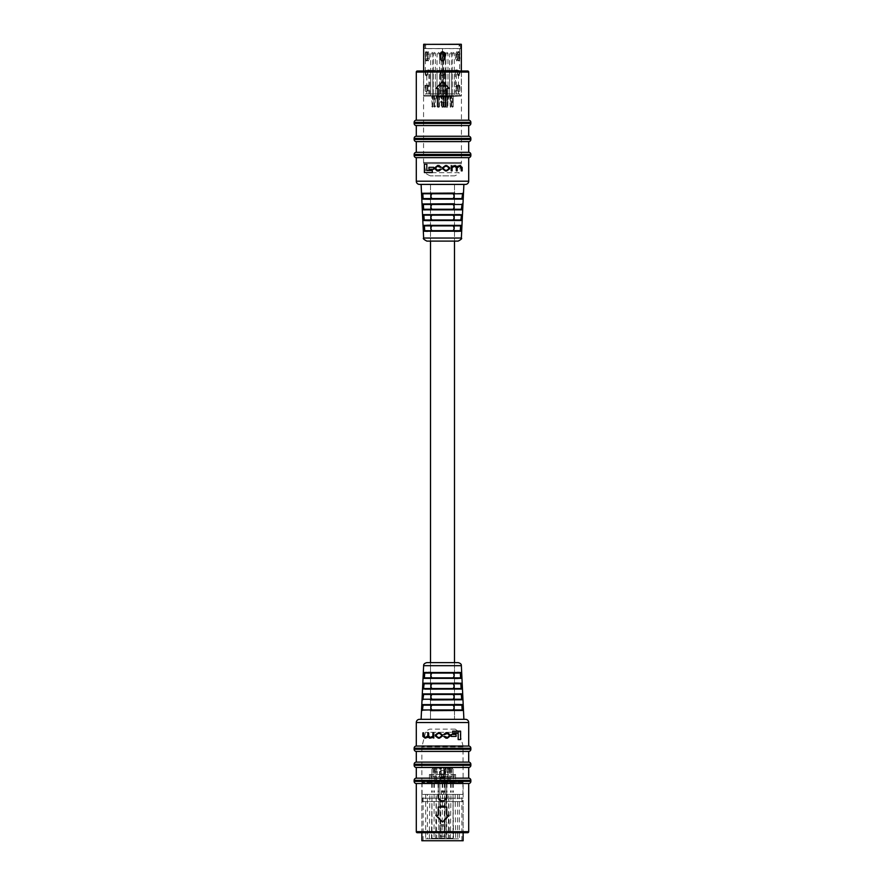 <?xml version="1.0" encoding="UTF-8"?>
<svg xmlns="http://www.w3.org/2000/svg" width="885" height="885" viewBox="0 0 885 885"><rect width="100%" height="100%" fill="white"/><g stroke="black" fill="none" stroke-linecap="round" stroke-linejoin="round"><path stroke-width="0.66" stroke-dasharray="4.42 3.32" d="M454.481 184.401L430.519 184.401L430.519 241.096L430.519 184.401L454.481 184.401L454.481 241.096L454.481 184.401L430.519 184.401L454.481 184.401M430.519 662.622L430.519 719.328L454.481 719.328L430.519 719.328L454.481 719.328L430.519 719.328L430.519 662.622L454.481 662.622L454.481 719.328L454.481 662.622L430.519 662.622M463.143 782.34L421.857 782.34L463.143 782.34L463.143 832.73L463.143 801.578L421.857 801.578L463.143 801.578M421.857 782.34L421.857 832.73L463.143 832.73L421.857 832.73L421.857 801.578M453.109 673.065C454.359 674.658 454.359 676.251 453.109 677.855L431.891 677.855C430.641 676.262 430.641 674.669 431.891 673.065L460.311 673.065L460.598 677.855L424.402 677.855L424.689 673.065L460.311 673.065L460.82 672.5L459.702 672.456M453.109 705.157C454.359 706.75 454.359 708.354 453.109 709.947L431.891 709.947C430.641 708.354 430.641 706.761 431.891 705.157L461.893 705.157L462.18 709.947L422.82 709.947L423.107 705.157L461.893 705.157L462.401 704.593L462.689 710.467L453.109 709.947M453.109 694.459C454.359 696.053 454.359 697.645 453.109 699.25L431.891 699.25C430.641 697.657 430.641 696.064 431.891 694.459L461.362 694.459L461.649 699.25L423.351 699.25L423.638 694.459L461.362 694.459L461.87 693.895L462.158 699.758L453.109 699.25M453.109 683.762C454.359 685.355 454.359 686.948 453.109 688.552L431.891 688.552C430.641 686.959 430.641 685.366 431.891 683.762L460.831 683.762L461.129 688.552L423.871 688.552L424.169 683.762L460.831 683.762L461.351 683.198L458.397 683.098M423.351 676.538L423.893 678.364L454.481 678.529M423.893 678.364L431.891 677.855M424.756 689.127L461.638 689.061L461.351 683.198M423.362 689.061L431.891 688.552M430.519 699.947L462.158 699.758M422.444 695.687L422.842 699.758L431.891 699.25M430.519 710.655L462.689 710.467M454.481 704.405L422.599 704.593L422.311 710.467L431.891 709.947M458.165 662.622L426.835 662.622M438.219 815.339L435.818 815.339L442.5 822.032L449.182 815.339L446.781 815.339L446.781 807.054L438.219 807.054L438.219 815.339M457.357 672.39L430.519 672.346M428.24 672.379L426.692 672.412M425.265 672.456L424.18 672.5L424.689 673.065L431.891 673.065M454.481 683.032L423.649 683.198L422.853 686.273M459.791 693.818L423.13 693.895L431.891 694.459M442.5 719.328L421.105 719.328L442.5 719.328M432.975 738.068L433.794 738.068L433.794 732.88L432.92 732.88L432.92 736.132L431.272 737.437L428.683 736.021L428.683 732.88L427.809 732.88L427.809 735.955L425.397 737.437L423.738 736.254L423.738 732.88L422.853 732.88L422.853 736.364L425.132 738.156L428.119 737.194L429.8 738.156L432.953 737.459L432.975 738.068M458.176 739.583L460.62 739.583L460.62 731.165L452.677 731.165L452.677 733.222L458.176 733.222L458.176 739.583M451.273 736.408L456.085 736.408L456.085 734.439L451.273 734.439L451.273 736.408M439.546 738.156L442.411 736.043L442.411 734.904L439.546 732.791L438.285 732.791L435.409 734.904L435.409 736.043L438.285 738.156L439.546 738.156M443.684 736.386L445.952 738.156L447.423 738.156L450.034 736.054L450.034 734.893L447.843 732.791L445.874 732.791L443.584 734.616L444.403 734.594M447.556 737.437L444.491 736.375M445.896 733.51L447.379 733.51L449.149 734.937L448.75 737.161M416.293 746.066L468.707 746.066M468.707 767.461L416.293 767.461M416.293 778.169L468.707 778.169M468.707 751.42L416.293 751.42M416.293 762.118L468.707 762.118M458.198 678.463L461.107 678.364L460.82 672.5M465.499 719.328L419.501 719.328M468.707 783.513L416.293 783.513M431.891 705.157L422.599 704.593M431.891 683.762L423.649 683.198M461.638 689.061L453.109 688.552M461.107 678.364L453.109 677.855M436.294 735.988L438.02 737.437L439.801 737.437L441.538 735.988L441.538 734.959L439.801 733.51L438.02 733.51L436.294 734.959L436.294 735.988M439.978 802.297L439.978 836.27L439.978 801.633L439.978 802.297L441.582 801.954L439.978 801.899M445.022 835.949L445.022 807.087L445.022 836.27L439.978 835.949M445.022 802.297L445.022 807.087L445.022 801.633L443.418 801.954L445.022 801.899M462.711 801.578L422.289 801.578L462.711 801.578L462.711 798.204L446.405 798.204L445.852 799.31M422.289 801.578L422.289 798.204L462.711 798.204M443.573 790.836L443.573 794.42L443.573 790.836L441.427 790.836L441.427 794.42L443.573 794.42L441.427 794.42L441.427 790.836M423.13 840.75L461.87 840.75L423.13 840.75L423.13 794.42L439.878 794.42L439.878 778.8L445.122 778.8L439.878 778.8L439.878 794.42L421.857 794.42L437.721 794.42L437.931 798.204L421.857 798.204L463.143 798.204L463.143 794.42L445.122 794.42L445.122 778.8L445.122 794.42L461.87 794.42L447.345 794.42L447.345 796.777C447.567 802.872 437.433 802.861 437.655 796.777L437.655 794.42L438.86 794.42L438.86 796.777A3.64 3.64 0 0 0 442.5 800.405A3.64 3.64 0 0 0 446.14 796.777L446.14 794.42L438.86 794.42M421.857 798.204L421.857 794.42M423.13 794.42L437.655 794.42M461.87 840.75L461.87 794.42M421.857 840.75L463.143 840.75M445.631 799.575C443.54 801.401 441.46 801.401 439.369 799.575L440.796 800.582A4.171 4.171 0 0 0 444.204 800.582L440.796 800.582A4.171 4.171 0 0 0 444.204 800.582L445.476 799.432L442.5 800.947L439.524 799.432L438.44 794.42L437.721 794.42M439.878 773.999L439.878 777.461L445.122 777.196L445.122 772.517L445.122 773.988L439.878 773.999L439.878 777.185L445.122 777.185L445.122 773.988L439.878 773.988L439.878 772.517L439.878 773.988M446.14 794.42L447.345 794.42M463.143 798.204L447.069 798.204L447.279 794.42L463.143 794.42M447.279 794.42L438.44 794.42M445.122 777.185L445.122 778.8L445.122 777.672L439.878 777.672L445.122 777.196M439.878 777.461L439.878 778.8L439.878 777.461L445.122 777.461L439.878 777.461M439.878 772.517A2.102 2.102 0 0 1 441.98 770.415A2.102 2.102 0 0 0 439.878 772.517M443.02 770.415L441.98 770.415L443.02 770.415A2.102 2.102 0 0 1 445.122 772.517A2.102 2.102 0 0 0 443.02 770.415M437.655 796.777L438.329 796.777C441.106 802.153 443.883 802.153 446.671 796.777L446.671 794.42L446.671 796.777A4.171 4.171 0 0 1 442.5 800.947A4.171 4.171 0 0 1 438.329 796.777L438.329 794.42L438.329 796.777A4.171 4.171 0 0 0 442.5 800.947A4.171 4.171 0 0 0 446.671 796.777L447.345 796.777M446.56 794.42L445.476 799.432M437.931 798.204L439.148 799.31M446.405 798.204L447.069 798.204M438.595 798.204L422.289 798.204M445.022 801.633L439.978 801.633M443.418 801.954L441.582 801.954M445.022 836.27L439.978 836.27M446.715 838.814L449.348 838.814L446.715 838.814M446.471 798.204L446.726 794.42L422.079 794.42L448.817 794.42L446.715 794.42L446.726 838.294L448.817 838.294L438.307 838.294L447.246 838.814M453.043 838.814L425.652 838.814L459.348 838.814L450.41 838.814L453.043 838.814L453.043 794.42L455.144 794.42L453.043 794.42L453.043 838.814M453.043 838.294L448.795 838.294L453.043 838.294M450.896 838.814L453.529 838.814L450.896 838.814M442.478 838.814L445.111 838.814L442.478 838.814M431.957 838.294L434.07 838.294L431.957 838.294M438.307 838.814L440.94 838.814L438.307 838.814M434.104 838.814L431.471 838.814L434.104 838.814M434.104 794.42L431.957 794.42L436.205 794.42L434.104 794.42L434.07 838.294L436.205 838.294L431.991 838.294L434.59 838.814M435.177 768.069L434.104 769.142L435.177 768.069L436.67 768.069L435.177 768.069L434.104 769.142L434.104 774.486L431.537 774.486L434.104 774.486L432.82 774.486L434.104 774.486L434.104 769.142L434.104 774.486L434.104 769.142L435.177 768.069M434.104 776.632L432.82 776.632L434.104 776.632M450.896 776.632L452.18 776.632L450.896 776.632M450.896 774.486L453.463 774.486L450.896 774.486L450.896 769.142L450.896 774.486L450.896 769.142L449.823 768.069L448.33 768.069L449.823 768.069L450.896 769.142L449.823 768.069L450.896 769.142L450.896 774.486M433.03 768.069L431.957 769.142L433.03 768.069L434.535 768.069L433.03 768.069L431.957 769.142L431.957 774.486L429.391 774.486L431.957 774.486L430.674 774.486L431.957 774.486L431.957 769.142L431.957 774.486L431.957 769.142L433.03 768.069M431.957 776.632L430.674 776.632L431.957 776.632M445.686 768.069L444.613 769.142L445.686 768.069L447.19 768.069L445.686 768.069L444.613 769.142L444.613 774.486L442.046 774.486L444.613 774.486L443.33 774.486L444.613 774.486L444.613 769.142L444.613 774.486L444.613 769.142L445.686 768.069M444.613 776.632L445.907 776.632L444.613 776.632M447.998 769.142L449.281 769.142L449.049 768.069L447.423 768.069L447.998 774.486L444.148 774.486L444.148 781.555L446.715 781.555L444.148 781.555M447.423 768.069L449.049 768.069M446.715 776.632L447.998 776.632L446.715 776.632M444.812 768.069L445.044 769.142L443.761 769.142L443.186 768.069L444.812 768.069L443.186 768.069M443.761 769.142L443.761 774.486L445.044 774.486L445.044 781.555L439.104 781.555L445.044 781.555M441.77 768.069L440.144 768.069L441.77 768.069L441.195 769.142L439.911 769.142L439.911 774.486L443.761 774.486L443.761 776.632L442.478 776.632L443.761 776.632M439.591 769.142L440.874 769.142L440.641 768.069L439.015 768.069L439.591 774.486L435.741 774.486L435.741 781.555L438.307 781.555L435.741 781.555M439.015 768.069L440.641 768.069M438.307 776.632L439.591 776.632L438.307 776.632M453.043 776.632L454.326 776.632L453.043 776.632M453.043 774.486L455.609 774.486L453.043 774.486L453.043 769.142L453.043 774.486L453.043 769.142L451.969 768.069L450.465 768.069L451.969 768.069L453.043 769.142L451.969 768.069L453.043 769.142L453.043 774.486M444.613 781.555L447.987 781.555L444.613 781.555M431.957 781.555L435.331 781.555L431.957 781.555M434.104 781.555L430.729 781.555L434.104 781.555M439.911 769.142L440.144 768.069M453.043 781.555L449.668 781.555L453.043 781.555M444.381 768.069L446.715 768.069L444.381 768.069L444.148 769.142L444.148 774.486L445.432 774.486L445.432 776.632M435.973 768.069L438.307 768.069L435.973 768.069L435.741 769.142L435.741 774.486L437.024 774.486L437.024 776.632M450.896 781.555L454.27 781.555L450.896 781.555M438.307 781.555L434.933 781.555L438.307 781.555M438.307 782.628L434.933 782.628L438.307 782.628M446.715 781.555L443.341 781.555L446.715 781.555M446.715 782.628L443.341 782.628L446.715 782.628M453.043 782.628L449.668 782.628L453.043 782.628M442.478 782.628L439.104 782.628L442.478 782.628M431.957 782.628L435.331 782.628L431.957 782.628M434.104 782.628L430.729 782.628L434.104 782.628M444.613 782.628L447.987 782.628L444.613 782.628M450.896 782.628L454.27 782.628L450.896 782.628M442.5 794.398L438.329 794.398L438.329 782.628L422.079 782.628L439.823 782.628L439.823 794.398L439.823 782.628L462.921 782.628L438.329 782.628L438.329 794.398L462.921 794.42L442.5 794.42L441.991 838.814L444.613 838.814L441.991 838.814M427.411 794.42L459.348 794.42L431.957 794.42L431.957 838.814L429.325 838.814L431.957 838.814L431.957 794.42L427.411 794.42L427.411 838.814M446.239 794.42L446.239 838.814L446.239 794.42M438.761 794.42L438.761 838.814L438.761 794.42M457.589 794.42L457.589 838.814M431.957 794.42L429.856 794.42L431.957 794.42M438.307 794.42L436.194 794.42L438.307 794.42L438.529 798.204M438.307 838.294L436.194 838.294L438.307 838.294M446.671 794.398L446.671 782.628L446.671 794.398M445.177 794.398L445.177 782.628L445.177 794.398M440.874 769.142L440.874 774.486L437.024 774.486L437.599 768.069M440.874 781.555L440.874 774.486L439.591 774.486L439.591 776.632M449.281 769.142L449.281 774.486L445.432 774.486L446.007 768.069M449.281 781.555L449.281 774.486L447.998 774.486L447.998 776.632M445.044 769.142L445.044 774.486L441.195 774.486L441.195 776.632L442.478 776.632L441.195 776.632M439.911 781.555L439.911 774.486L441.195 774.486L441.195 769.142M455.167 729.129L429.734 729.129L455.167 729.129M462.988 782.628L421.857 782.628L462.988 782.628M431.891 230.664C430.641 229.071 430.641 227.467 431.891 225.863L453.109 225.863C454.359 227.456 454.359 229.06 453.109 230.664L424.689 230.664L424.402 225.863L460.598 225.863L460.311 230.664L424.689 230.664L424.18 231.217L425.298 231.273M431.891 198.572C430.641 196.968 430.641 195.375 431.891 193.771L453.109 193.771C454.359 195.364 454.359 196.968 453.109 198.572L423.107 198.572L422.82 193.771L462.18 193.771L461.893 198.572L422.599 199.125L422.311 193.262L431.891 193.771M431.891 209.269C430.641 207.665 430.641 206.072 431.891 204.468L453.109 204.468C454.359 206.061 454.359 207.665 453.109 209.269L423.638 209.269L423.351 204.468L461.649 204.468L461.362 209.269L423.13 209.822L422.842 203.959L431.891 204.468M431.891 219.967C430.641 218.374 430.641 216.77 431.891 215.166L453.109 215.166C454.359 216.759 454.359 218.363 453.109 219.967L424.169 219.967L423.871 215.166L461.129 215.166L460.831 219.967L423.649 220.52L423.362 214.657L431.891 215.166M454.481 241.096L430.519 241.096L454.481 241.096M461.649 227.191L461.107 225.354L430.519 225.188M461.107 225.354L453.109 225.863M460.244 214.601L423.362 214.657M461.638 214.657L453.109 215.166M454.481 203.771L422.842 203.959M462.556 208.041L462.158 203.959L453.109 204.468M454.481 193.063L422.311 193.262M430.519 199.313L462.401 199.125L462.689 193.262L453.109 193.771M426.835 241.096L458.165 241.096M430.276 175.838C426.681 174.279 425.309 173.217 426.139 172.675L423.561 162.497L423.561 70.999L461.439 70.999L461.439 95.602L423.561 95.602L461.439 95.602L423.561 95.602L461.439 95.602L461.439 162.497L423.561 162.497L461.439 162.497L461.295 163.603L423.705 163.603L461.295 163.603L458.861 172.675L426.139 172.675L458.861 172.675C459.691 173.217 458.319 174.279 454.724 175.838L430.276 175.838L454.724 175.838M446.781 88.378L449.182 88.378L442.5 81.697L435.818 88.378L438.219 88.378L438.219 96.675L446.781 96.675L446.781 88.378M427.643 231.328L454.481 231.383M457.711 231.328L458.308 231.306M459.735 231.273L460.82 231.217L460.311 230.664L453.109 230.664M430.519 220.697L461.351 220.52L462.147 217.445M425.209 209.9L461.87 209.822L453.109 209.269M442.5 184.401L421.105 184.401M452.025 165.65L451.206 165.65L451.206 170.849L452.08 170.849L452.08 167.586L453.728 166.28L456.317 167.696L456.317 170.849L457.191 170.849L457.191 167.774L459.603 166.28L461.262 167.464L461.262 170.849L462.147 170.849L462.147 167.365L459.868 165.572L456.881 166.524L455.2 165.572L452.047 166.258L452.025 165.65M426.824 164.145L424.38 164.145L424.38 172.553L432.322 172.553L432.322 170.506L426.824 170.506L426.824 164.145M433.727 167.309L428.915 167.309L428.915 169.289L433.727 169.289L433.727 167.309M445.454 165.572L442.588 167.674L442.588 168.825L445.454 170.927L446.715 170.927L449.591 168.825L449.591 167.674L446.715 165.572L445.454 165.572M441.316 167.331L439.048 165.572L437.577 165.572L434.966 167.663L434.966 168.825L437.157 170.927L439.126 170.927L441.416 169.101L440.597 169.123M437.444 166.28L440.509 167.353M439.104 170.219L437.621 170.219L435.851 168.792L436.25 166.568M468.707 157.652L416.293 157.652M416.293 136.257L468.707 136.257M468.707 125.559L416.293 125.559M416.293 152.309L468.707 152.309M468.707 141.611L416.293 141.611M426.802 225.255L423.893 225.354L424.18 231.217M467.645 70.999L417.355 70.999M416.293 120.205L468.707 120.205M453.109 198.572L462.401 199.125M453.109 219.967L461.351 220.52M423.893 225.354L431.891 225.863M448.706 167.73L446.98 166.28L445.199 166.28L443.462 167.73L443.462 168.769L445.199 170.219L446.98 170.219L448.706 168.769L448.706 167.73M450.388 107.207L451.129 106.665L450.277 107.207L450.388 95.834L451.129 95.834L450.388 95.834M450.277 107.207L449.746 95.834M451.129 106.665L451.129 95.834L451.129 106.665L451.129 95.834L451.129 106.665L449.746 106.665L451.129 106.665M449.657 95.834L449.657 53.731L450.919 53.731L449.657 53.731A1.261 1.261 0 0 1 450.919 52.458A1.261 1.261 0 0 1 452.18 53.731L452.18 95.834L449.657 95.834L452.18 95.834M442.013 106.665L443.673 106.665L443.673 95.834L441.327 95.834L443.662 95.834L443.673 106.665L441.327 106.665L441.327 95.834L441.338 106.665L442.013 106.665L442.013 95.834M442.069 107.207L443.053 107.207M441.969 107.096L441.969 95.834M443.031 107.096L443.031 95.834M441.239 95.834L441.239 53.731L442.5 53.731L441.239 53.731A1.261 1.261 0 0 1 442.5 52.458A1.261 1.261 0 0 1 443.761 53.731L443.761 95.834L441.239 95.834L443.761 95.834M442.987 106.665L442.987 95.834M432.82 95.834L432.82 53.731L434.081 53.731L432.82 53.731A1.261 1.261 0 0 1 434.081 52.458A1.261 1.261 0 0 1 435.343 53.731L435.343 106.665L433.871 106.665L433.871 95.834L432.82 95.834L434.612 95.834L433.871 95.834L433.871 106.665L433.871 95.834L433.871 106.665L435.343 106.665L434.812 107.207M430.707 95.834L430.707 53.731L431.969 53.731L430.707 53.731A1.261 1.261 0 0 1 431.969 52.458A1.261 1.261 0 0 1 433.241 53.731L433.241 95.834L430.707 95.834L433.241 95.834M431.692 95.834L433.119 95.834L431.692 95.834L432.234 107.207L431.692 95.834M445.575 107.096L444.049 107.207L444.115 95.834L443.451 95.834L445.786 95.834L444.071 95.834M444.071 107.096L443.429 106.665L445.786 106.665L445.786 95.834L445.763 106.665L445.1 106.665L445.1 95.834M443.429 106.665L443.429 95.834L443.451 106.665M445.1 106.665L445.144 95.834M445.144 107.096L444.181 107.207M443.341 95.834L443.341 53.731L444.613 53.731L443.341 53.731A1.261 1.261 0 0 1 444.613 52.458A1.261 1.261 0 0 1 445.874 53.731L445.874 95.834L443.341 95.834L445.874 95.834M444.115 106.665L444.115 95.834M452.39 107.207L451.848 106.665L453.242 106.665L452.39 107.207L452.489 95.834L453.242 95.834L452.489 95.834M452.489 107.207L453.242 106.665L453.242 95.834L453.242 106.665L453.242 95.834L453.242 106.665L451.848 106.665L451.848 95.834M451.759 95.834L451.759 53.731L453.031 53.731L451.759 53.731A1.261 1.261 0 0 1 453.031 52.458A1.261 1.261 0 0 1 454.293 53.731L454.293 95.834L451.759 95.834L454.293 95.834M447.677 107.096L446.162 107.207L446.228 95.834L445.553 95.834L447.887 95.834L446.184 95.834L446.228 106.665L445.542 106.665L445.542 95.834L445.553 106.665L447.887 106.665L447.887 95.834L447.677 107.096L447.202 95.834M447.202 106.665L447.246 95.834M447.246 107.096L446.283 107.207M445.454 95.834L445.454 53.731L446.715 53.731L445.454 53.731A1.261 1.261 0 0 1 446.715 52.458A1.261 1.261 0 0 1 447.976 53.731L447.976 95.834L445.454 95.834L447.976 95.834M438.717 107.207L439.458 106.665L439.458 95.834L437.124 95.834L439.458 95.834L439.447 106.665L438.772 106.665L438.772 95.834L438.717 107.207L437.754 107.096L437.754 95.834M438.838 107.207L437.732 107.207M437.754 107.096L437.113 106.665L437.113 95.834L437.124 106.665L439.248 107.096M437.024 95.834L437.024 53.731L438.285 53.731L437.024 53.731A1.261 1.261 0 0 1 438.285 52.458A1.261 1.261 0 0 1 439.546 53.731L439.546 95.834L437.024 95.834L439.546 95.834M437.798 106.665L437.798 95.834M429.192 54.184L429.192 58.388M429.236 58.388L429.236 54.184L428.13 51.562L426.47 54.184L426.47 58.388L428.119 61.021L429.546 58.388L428.13 61.021M457.501 53.863L458.43 51.739A2.124 1.062 -90 0 0 457.368 53.863L458.629 51.739L459.58 53.863L459.58 58.709L458.64 60.833L457.434 58.709L457.434 53.863L457.501 58.709L458.817 61.043L459.879 58.709L459.879 53.863L458.828 51.529L457.501 53.863L457.501 58.709M457.501 72.714L457.501 73.555C458.441 76.597 459.226 76.597 459.879 73.555L459.879 72.714C459.238 69.672 458.441 69.672 457.501 72.714L457.368 73.555A2.135 1.073 -90 0 0 458.441 75.701A2.135 1.073 -90 0 0 459.503 73.555L459.503 72.714A2.135 1.073 -90 0 0 458.441 70.579A2.135 1.073 -90 0 0 457.368 72.714L457.368 73.555L457.291 72.714A1.925 0.962 90 0 1 458.253 70.789A1.925 0.962 90 0 1 459.215 72.714L459.215 73.555A1.925 0.962 90 0 1 458.253 75.479A1.925 0.962 90 0 1 457.291 73.555L458.64 75.701L457.434 72.714L458.64 70.579L459.215 72.714M457.257 85.148L457.545 90.867L458.828 91.774L459.868 90.901L460.034 85.148L457.257 85.148L457.434 90.359L456.748 85.502L459.724 85.358L460.034 87.914M427.455 90.867L426.183 91.741L425.143 90.867L426.172 91.774L427.477 90.901L428.251 85.502L427.455 90.867L427.698 85.281M428.13 85.358L425.608 85.358L425.132 90.901L425.895 85.613L428.207 85.613M442.5 91.741L444.812 90.867L442.5 91.774L440.155 90.901L439.978 85.358L445.033 85.358L439.967 85.358L440.188 90.867L442.5 91.741M444.812 90.867L445.022 85.358L444.845 90.901L444.812 85.613L440.188 85.613L440.155 90.901M432.798 93.921L435.365 93.921L432.798 93.921L432.798 70.369L435.365 70.369L432.798 70.369M435.365 93.921L435.365 70.369M441.217 93.921L443.783 93.921L441.217 93.921L441.217 70.369L443.783 70.369L441.217 70.369M443.783 93.921L443.783 70.369M449.635 93.921L452.202 93.921L449.635 93.921L449.635 70.369L452.202 70.369L449.635 70.369M452.202 93.921L452.202 70.369M437.002 93.921L439.568 93.921L437.002 93.921L437.002 70.369L439.568 70.369L437.002 70.369M439.568 93.921L439.568 70.369M445.432 93.921L447.998 93.921L445.432 93.921L445.432 70.369L447.998 70.369L445.432 70.369M447.998 93.921L447.998 70.369M430.685 93.921L433.252 93.921L430.685 93.921L430.685 70.369L433.252 70.369L430.685 70.369M433.252 93.921L433.252 70.369M451.748 93.921L454.315 93.921L451.748 93.921L451.748 70.369L454.315 70.369L451.748 70.369M454.315 93.921L454.315 70.369M443.319 93.921L445.896 93.921L443.319 93.921L443.319 70.369L445.896 70.369L443.319 70.369M445.896 93.921L445.896 70.369M440.896 97.66C441.969 99.728 443.031 99.728 444.104 97.66C443.031 95.591 441.969 95.591 440.896 97.66C441.969 99.728 443.031 99.728 444.104 97.66C443.031 95.591 441.969 95.591 440.896 97.66M448.817 96.487L448.241 96.487C447.954 100.049 446.04 102.007 442.5 102.372L442.954 102.372C446.56 102.074 448.507 100.105 448.817 96.487L461.351 96.056L425.364 96.056L425.364 93.921L426.769 93.921L426.769 70.369L425.364 70.369L440.365 70.369L440.365 86.498L444.635 86.498L440.365 86.498M428.926 94.02L442.522 93.921L442.478 51.739A2.124 2.124 0 0 1 444.635 53.863L444.635 58.709M448.241 96.487L459.636 96.056L442.522 96.056L442.522 70.369L426.703 70.369M425.364 96.056L436.759 96.056M436.183 96.487C436.482 100.105 438.44 102.063 442.046 102.372L442.5 102.372C438.96 102.007 437.046 100.049 436.759 96.487M444.635 90.712L440.365 90.712L444.635 90.712L444.635 93.921L459.636 93.921L459.636 96.056M425.364 93.921L440.365 93.921L440.365 90.712M444.126 70.999L444.878 73.555C443.297 76.597 441.703 76.597 440.122 73.555L440.874 70.999M423.649 70.999L423.649 96.056L436.183 96.056M442.954 102.372L442.046 102.372M461.351 70.999L461.351 96.056M457.257 87.914L456.793 85.613M423.649 96.056L442.478 96.056L442.478 48.531L459.038 48.531L459.038 45.854L460.587 45.854L460.587 48.531L424.413 48.531L425.962 48.531L425.364 44.25L425.364 70.369M459.038 48.531L460.72 48.642L461.351 44.361M455.344 93.921L458.43 94.02L455.344 93.921L455.344 90.712L458.286 90.712L455.344 90.712M458.43 94.02L458.43 70.369L442.522 70.369L442.522 51.739A2.124 2.124 0 0 1 444.635 53.863M455.344 86.498L458.286 86.498L455.344 86.498L455.344 70.369L458.43 70.369M458.286 86.498L458.286 90.712M425.962 48.531L460.72 48.642M442.478 51.529L442.478 48.531L442.522 51.529M428.417 70.369L428.229 70.369A2.555 1.283 -90 0 1 428.937 69.948A2.555 1.283 -90 0 1 429.645 70.369L428.417 70.369M444.635 86.498L444.635 70.369L455.344 70.369A2.555 1.283 90 0 1 456.063 69.948A2.555 1.283 90 0 1 456.771 70.369L456.793 70.369M425.619 44.25L459.636 44.25L459.636 70.369M444.635 70.369L443.905 70.369A2.555 2.555 0 0 0 441.095 70.369L440.365 70.369M441.095 70.369L443.905 70.369L441.095 70.369M439.723 58.388L439.723 54.184C441.571 50.6 443.418 50.6 445.277 54.184L445.277 58.388C443.429 61.972 441.582 61.972 439.723 58.388L441.991 58.388L441.991 54.184L443.009 54.184L443.009 58.388L441.991 58.388M428.838 94.02L428.838 70.369M426.769 93.921L428.926 93.921M428.926 86.498L426.769 86.498L428.926 86.498L428.926 90.712L429.8 90.712L426.769 90.712L428.926 90.712M426.769 86.498L426.769 90.712M459.636 44.25L459.038 45.854M458.53 58.388L458.53 54.184L456.881 51.551L455.764 54.184L455.764 58.388L456.87 61.01L458.53 58.388L456.317 58.388L456.317 54.184L456.317 58.388M456.162 86.498L456.162 90.712M456.295 94.02L456.295 70.369M423.649 44.361L424.28 48.642L442.478 48.642L442.478 96.056L442.522 93.921L456.162 93.921M425.121 73.555C425.762 76.597 426.559 76.597 427.499 73.555L427.499 72.714C426.559 69.672 425.773 69.672 425.121 72.714L425.497 73.555A2.135 1.073 90 0 0 426.559 75.701A2.135 1.073 90 0 0 427.632 73.555L427.632 72.714A2.135 1.073 90 0 0 426.559 70.579A2.135 1.073 90 0 0 425.497 72.714L425.497 73.555L425.785 72.714A1.925 0.962 -90 0 1 426.747 70.789A1.925 0.962 -90 0 1 427.709 72.714L427.709 73.555A1.925 0.962 -90 0 1 426.747 75.479A1.925 0.962 -90 0 1 425.785 73.555M425.121 58.709L426.172 61.043L427.499 58.709L427.499 53.863L426.183 51.529L425.121 53.863L425.497 58.709A2.124 1.062 90 0 0 426.559 60.833L426.57 60.833A2.124 1.062 90 0 0 427.632 58.709L427.632 53.863A2.124 1.062 90 0 0 426.57 51.739L426.559 51.739A2.124 1.062 90 0 0 425.497 53.863L425.497 58.709L425.785 53.863A1.914 0.962 -90 0 1 426.747 51.95L426.758 51.95A1.914 0.962 -90 0 1 427.709 53.863L427.709 58.709A1.914 0.962 -90 0 1 426.758 60.622L426.747 60.622A1.914 0.962 -90 0 1 425.785 58.709M458.286 94.02L456.162 94.02M459.636 93.921L458.286 93.921M448.241 96.056L448.817 96.056M444.635 93.921L440.365 93.921M429.645 70.369L428.229 70.369M440.365 58.709A2.124 2.124 0 0 0 444.016 60.213L444.016 60.213A2.124 2.124 0 0 1 442.511 60.833L442.489 60.833A2.124 2.124 0 0 1 440.365 58.709L440.365 53.863A2.124 2.124 0 0 1 442.489 51.739A2.124 2.124 0 0 0 440.365 53.863M444.878 72.714L444.635 72.714A2.135 2.135 0 0 0 443.772 70.999A2.135 2.135 0 0 1 444.635 72.714L444.635 73.555A2.135 2.135 0 0 1 442.5 75.701A2.135 2.135 0 0 1 440.365 73.555C441.792 76.32 443.219 76.32 444.635 73.555L444.635 72.714C443.208 69.959 441.781 69.959 440.365 72.714L440.365 73.555L440.365 72.714A2.135 2.135 0 0 1 442.5 70.579A2.135 2.135 0 0 0 440.365 72.714L440.122 72.714M439.723 87.914L440.188 85.613M439.723 85.148L444.812 85.613M458.64 51.739L458.43 51.739C457.921 51.441 457.534 52.149 457.257 53.863A1.914 0.962 90 0 1 458.242 51.95L458.253 51.95A1.914 0.962 90 0 1 459.215 53.863L459.215 58.709A1.914 0.962 90 0 1 458.253 60.622L458.242 60.622A1.914 0.962 90 0 1 457.291 58.709L457.291 53.863L457.368 58.709A2.124 1.062 -90 0 0 458.43 60.833L458.441 60.833A2.124 1.062 -90 0 0 459.503 58.709L459.503 53.863A2.124 1.062 -90 0 0 458.441 51.739L458.441 51.739M458.64 60.833L457.545 58.709L458.43 60.833M459.879 72.714L458.64 75.701L457.501 73.555M426.36 51.739L427.566 53.863L427.566 58.709L426.371 60.833L425.419 58.709L425.419 53.863L426.36 51.739L427.743 53.863L426.57 51.739M427.499 53.863L427.455 58.709L426.57 60.833C427.079 61.131 427.466 60.423 427.743 58.709L427.499 58.709M427.499 73.555L426.36 75.701L427.566 72.714L426.36 75.701L425.419 73.555L426.36 70.579L427.499 72.714M459.105 85.613L459.868 90.901L459.392 85.358L456.87 85.358L459.724 85.358M425.895 85.613L427.776 85.358M425.962 45.854L424.413 45.854L423.959 44.361M461.041 44.361L460.72 45.854M425.276 85.358L425.143 90.867M427.743 87.914L427.743 85.148L425.242 85.358M457.302 85.281L457.202 87.914L456.837 85.358M423.638 665.675L461.362 665.675M416.293 722.536L468.707 722.536M470.853 749.274L414.147 749.274M414.147 748.212L470.853 748.212M470.853 765.326L414.147 765.326M414.147 764.253L470.853 764.253M470.853 781.378L414.147 781.378M414.147 780.304L470.853 780.304M468.707 831.657L416.293 831.657M445.022 807.275L439.978 807.275M445.022 805.804L439.978 805.804M444.115 800.383A3.96 3.96 0 0 1 440.885 800.383M437.721 796.777L438.44 796.777M447.279 796.777L446.56 796.777M445.022 806.124L439.978 806.124M445.022 825.727L439.978 825.727M445.022 824.577L439.978 824.577M445.022 807.341L439.978 807.341M445.022 824.51L439.978 824.51M445.022 826.048L439.978 826.048M435.741 769.142L437.024 769.142M444.148 769.142L445.432 769.142M459.26 732.304L425.608 732.304L459.26 732.304M462.844 745.756L422.001 745.756L462.844 745.756M462.988 746.863L421.857 746.863L462.988 746.863M461.362 238.043L423.638 238.043M468.707 181.193L416.293 181.193M414.147 154.444L470.853 154.444M470.853 155.517L414.147 155.517M414.147 138.392L470.853 138.392M470.853 139.465L414.147 139.465M414.147 122.351L470.853 122.351M470.853 123.413L414.147 123.413M416.293 72.061L468.707 72.061M450.919 53.731L452.18 53.731L450.919 53.731M442.5 53.731L443.761 53.731L442.5 53.731M434.081 53.731L435.343 53.731L434.081 53.731M431.969 53.731L433.241 53.731L431.969 53.731M431.692 106.665L433.119 106.665L431.692 106.665M444.613 53.731L445.874 53.731L444.613 53.731M453.031 53.731L454.293 53.731L453.031 53.731M446.715 53.731L447.976 53.731L446.715 53.731M438.285 53.731L439.546 53.731L438.285 53.731M428.13 51.551L429.236 54.184M425.121 53.863L425.785 53.863M459.857 90.867L458.817 91.741L457.545 90.867M445.277 85.148L445.277 87.914M424.28 45.854L424.28 48.642M424.966 85.148L424.966 87.914M444.878 73.555L444.635 73.555A2.135 2.135 0 0 1 442.5 75.701A2.135 2.135 0 0 1 440.365 73.555L440.122 73.555M441.626 70.999A1.925 1.925 0 0 0 440.575 72.714L440.575 73.555A1.925 1.925 0 0 0 442.5 75.479A1.925 1.925 0 0 0 444.425 73.555L444.425 72.714A1.925 1.925 0 0 0 443.374 70.999M459.879 53.863L459.215 53.863M459.879 58.709L459.215 58.709M457.257 72.714L458.64 70.579L457.257 73.555M459.879 73.555L459.215 73.555M425.121 72.714L425.785 72.714M426.47 58.388L428.683 58.388M428.683 54.184L426.47 54.184M456.317 54.184L458.53 54.184M441.991 54.184L439.723 54.184M445.277 58.388L443.009 58.388M443.009 54.184L445.277 54.184M448.264 838.814L448.795 794.42L449.348 838.814M455.144 794.42L455.675 838.814M453.009 794.42L453.529 838.814M444.082 838.814L444.602 794.42L445.111 838.814M439.845 838.814L440.376 794.42L440.94 838.814M435.674 838.814L436.194 794.42L436.736 838.814M435.387 768.069L435.387 776.632M452.18 774.486L452.18 776.632M433.241 768.069L433.241 776.632M445.907 768.069L445.907 776.632M454.326 774.486L454.326 776.632M442.046 774.486L442.046 781.555M429.391 774.486L429.391 781.555M431.537 774.486L431.537 781.555M450.465 768.069L450.465 781.555M448.33 768.069L448.33 781.555M434.933 781.555L434.933 782.628M443.341 781.555L443.341 782.628M449.668 781.555L449.668 782.628M439.104 781.555L439.104 782.628M428.594 781.555L428.594 782.628M430.729 781.555L430.729 782.628M441.25 781.555L441.25 782.628M447.533 781.555L447.533 782.628M422.079 782.628L422.079 794.42M459.348 794.42L459.348 838.814M425.652 794.42L425.652 838.814M450.41 838.814L450.93 794.42M429.325 838.814L429.856 794.42M431.471 838.814L431.991 794.42M462.921 782.628L462.921 794.42M454.27 781.555L454.27 782.628M447.987 781.555L447.987 782.628M437.467 781.555L437.467 782.628M435.331 781.555L435.331 782.628M445.852 781.555L445.852 782.628M456.406 781.555L456.406 782.628M450.078 781.555L450.078 782.628M441.67 781.555L441.67 782.628M453.463 774.486L453.463 781.555M455.609 774.486L455.609 781.555M436.67 768.069L436.67 781.555M434.535 768.069L434.535 781.555M447.19 768.069L447.19 781.555M451.759 768.069L451.759 776.632M443.33 774.486L443.33 776.632M430.674 774.486L430.674 776.632M449.613 768.069L449.613 776.632M432.82 774.486L432.82 776.632M446.98 783.048L446.98 792.274M446.449 783.048L446.449 792.274M453.308 783.048L453.308 792.274M452.766 783.048L452.766 792.274M438.573 783.048L438.573 792.274M438.042 783.048L438.042 792.274M434.369 783.048L434.369 792.274M433.838 783.048L433.838 792.274M442.743 783.048L442.743 792.274M442.212 783.048L442.212 792.274M451.162 783.048L451.162 792.274M450.631 783.048L450.631 792.274M432.234 783.048L432.234 792.274M431.692 783.048L431.692 792.274M444.889 783.048L444.889 792.274M444.347 783.048L444.347 792.274M421.857 782.628L421.857 746.863L425.608 732.304C424.756 731.806 426.139 730.744 429.734 729.129M455.266 729.129L459.392 732.304L462.999 745.756L463.143 782.628M434.612 107.207L434.612 95.834M432.555 107.207L432.555 95.834M432.588 107.207L433.119 95.834M429.8 93.921L429.8 90.712M429.8 86.498L429.8 70.369M456.063 69.948L457.346 69.948M428.937 69.948L427.654 69.948M427.743 73.555L427.743 72.714M444.016 75.07L442.5 75.701L440.984 75.07M457.257 58.709L457.257 53.863M427.743 53.863L427.743 58.709M456.87 61.021L455.454 58.388L455.454 54.184L456.87 51.551"/><path stroke-width="1.33" d="M430.519 241.096L430.519 662.622M454.481 241.096L454.481 662.622M431.891 709.947C430.641 708.354 430.641 706.761 431.891 705.157L453.109 705.157C454.359 706.75 454.359 708.354 453.109 709.947L422.82 709.947L462.18 709.947L461.893 705.157L423.107 705.157L422.311 710.467L422.599 704.593L462.401 704.593L462.689 710.467L430.519 710.655M431.891 699.25C430.641 697.657 430.641 696.064 431.891 694.459L453.109 694.459C454.359 696.053 454.359 697.645 453.109 699.25L423.351 699.25L461.649 699.25L461.362 694.459L423.638 694.459L422.842 699.758L423.13 693.895L461.87 693.895L462.158 699.758L430.519 699.947M431.891 688.552C430.641 686.959 430.641 685.366 431.891 683.762L453.109 683.762C454.359 685.355 454.359 686.948 453.109 688.552L423.871 688.552L461.129 688.552L460.831 683.762L424.169 683.762L423.362 689.061L423.649 683.198L461.351 683.198L461.638 689.061L424.756 689.127M431.891 673.065L453.109 673.065C454.359 674.658 454.359 676.251 453.109 677.855L431.891 677.855C430.641 676.262 430.641 674.669 431.891 673.065L424.689 673.065L424.402 677.855L460.598 677.855L460.311 673.065L424.689 673.065L424.18 672.5L460.82 672.5L461.107 678.364L423.893 678.364L424.18 672.5L423.351 676.538M431.891 677.855L423.893 678.364M416.293 746.066L468.707 746.066L468.707 722.536A3.208 3.208 0 0 0 465.499 719.328L419.501 719.328A3.208 3.208 0 0 0 416.293 722.536L416.293 746.066A2.135 2.135 0 0 0 414.147 748.212L414.147 749.274L470.853 749.274L470.853 748.212L414.147 748.212M426.835 662.622L458.165 662.622C460.454 663.241 461.527 664.259 461.362 665.675L423.638 665.675C423.472 664.259 424.546 663.241 426.835 662.622M414.147 780.304L414.147 781.378A2.135 2.135 0 0 0 416.293 783.513L468.707 783.513A2.135 2.135 0 0 0 470.853 781.378L470.853 780.304L414.147 780.304A2.135 2.135 0 0 1 416.293 778.169L468.707 778.169A2.135 2.135 0 0 1 470.853 780.304M414.147 764.253L414.147 765.326A2.135 2.135 0 0 0 416.293 767.461L468.707 767.461A2.135 2.135 0 0 0 470.853 765.326L470.853 764.253L414.147 764.253A2.135 2.135 0 0 1 416.293 762.118L468.707 762.118A2.135 2.135 0 0 1 470.853 764.253M416.293 783.513L416.293 831.657L468.707 831.657L468.707 783.513M463.143 832.73L421.857 832.73L421.857 840.75L463.143 840.75L463.143 832.73L467.645 832.73L417.355 832.73A1.073 1.073 0 0 1 416.293 831.657M467.645 832.73A1.073 1.073 0 0 0 468.707 831.657M414.147 749.274A2.135 2.135 0 0 0 416.293 751.42L468.707 751.42A2.135 2.135 0 0 0 470.853 749.274M468.707 746.066A2.135 2.135 0 0 1 470.853 748.212M430.519 672.346L428.24 672.379M426.692 672.412L425.265 672.456M422.853 686.273L423.362 689.061M431.891 694.459L423.13 693.895L422.444 695.687M416.293 751.42L416.293 762.118M468.707 751.42L468.707 762.118M416.293 767.461L416.293 778.169M468.707 767.461L468.707 778.169M444.491 736.375L447.556 737.437L449.149 736.021L449.149 734.937L447.379 733.51L444.403 734.594L445.896 733.51M448.75 737.161L447.556 737.437M453.109 705.157L461.893 705.157L462.401 704.593L454.481 704.405M461.826 693.895L459.791 693.818M458.397 683.098L454.481 683.032M454.481 678.529L458.198 678.463M459.702 672.456L457.357 672.39M417.355 832.73L421.857 832.73M449.182 815.339L442.5 822.032L435.818 815.339L438.219 815.339L438.219 807.054L446.781 807.054L446.781 815.339L449.182 815.339M453.109 677.855L461.107 678.364M460.82 672.5L453.109 673.065M423.649 683.198L431.891 683.762M453.109 688.552L461.638 689.061M461.351 683.198L453.109 683.762M453.109 699.25L462.158 699.758M461.87 693.895L453.109 694.459M422.599 704.593L431.891 705.157M453.109 709.947L462.689 710.467M460.62 739.583L458.176 739.583L458.176 733.222L452.677 733.222L452.677 731.165L460.62 731.165L460.62 739.583M456.085 736.408L451.273 736.408L451.273 734.439L456.085 734.439L456.085 736.408M442.411 736.043L439.546 738.156L438.285 738.156L435.409 736.043L435.409 734.904L438.285 732.791L439.546 732.791L442.411 734.904L442.411 736.043M438.02 737.437L436.294 735.988L436.294 734.959L438.02 733.51L439.801 733.51L441.538 734.959L441.538 735.988L439.801 737.437L438.02 737.437M433.794 738.068L432.953 737.459L429.8 738.156L428.119 737.194L425.132 738.156L422.853 736.364L422.853 732.88L423.738 732.88L423.738 736.254L425.397 737.437L427.809 735.955L427.809 732.88L428.683 732.88L428.683 736.021L430.398 737.437L432.92 736.132L432.92 732.88L433.794 732.88L433.794 738.068M444.403 734.594L443.584 734.616L445.874 732.791L447.843 732.791L450.034 734.893L450.034 736.054L447.423 738.156L445.952 738.156L443.684 736.386M453.109 193.771C454.359 195.364 454.359 196.968 453.109 198.572L431.891 198.572C430.641 196.968 430.641 195.375 431.891 193.771L462.18 193.771L422.82 193.771L423.107 198.572L461.893 198.572L462.689 193.262L462.401 199.125L422.599 199.125L422.311 193.262L454.481 193.063M453.109 204.468C454.359 206.061 454.359 207.665 453.109 209.269L431.891 209.269C430.641 207.665 430.641 206.072 431.891 204.468L461.649 204.468L423.351 204.468L423.638 209.269L461.362 209.269L462.158 203.959L461.87 209.822L423.13 209.822L422.842 203.959L454.481 203.771M453.109 215.166C454.359 216.759 454.359 218.363 453.109 219.967L431.891 219.967C430.641 218.374 430.641 216.77 431.891 215.166L461.129 215.166L423.871 215.166L424.169 219.967L460.831 219.967L461.638 214.657L461.351 220.52L423.649 220.52L423.362 214.657L460.244 214.601M453.109 230.664L431.891 230.664C430.641 229.071 430.641 227.467 431.891 225.863L453.109 225.863C454.359 227.456 454.359 229.06 453.109 230.664L460.311 230.664L460.598 225.863L424.402 225.863L424.689 230.664L460.82 231.217L424.18 231.217L423.893 225.354L461.107 225.354L460.82 231.217L461.649 227.191M453.109 225.863L461.107 225.354M416.293 181.193L468.707 181.193L468.707 157.652L416.293 157.652L416.293 181.193A3.208 3.208 0 0 0 419.501 184.401L421.105 184.401L423.638 238.043L461.362 238.043C462.258 238.452 461.185 239.47 458.165 241.096L426.835 241.096C423.815 239.47 422.742 238.452 423.638 238.043M468.707 181.193A3.208 3.208 0 0 1 465.499 184.401L419.501 184.401M470.853 123.413L470.853 122.351A2.135 2.135 0 0 0 468.707 120.205L416.293 120.205A2.135 2.135 0 0 0 414.147 122.351L414.147 123.413L470.853 123.413A2.135 2.135 0 0 1 468.707 125.559L416.293 125.559A2.135 2.135 0 0 1 414.147 123.413M470.853 139.465L470.853 138.392A2.135 2.135 0 0 0 468.707 136.257L416.293 136.257A2.135 2.135 0 0 0 414.147 138.392L414.147 139.465L470.853 139.465A2.135 2.135 0 0 1 468.707 141.611L416.293 141.611A2.135 2.135 0 0 1 414.147 139.465M468.707 120.205L468.707 72.061L416.293 72.061L416.293 120.205M416.293 72.061A1.073 1.073 0 0 1 417.355 70.999L467.645 70.999A1.073 1.073 0 0 1 468.707 72.061M470.853 155.517L470.853 154.444A2.135 2.135 0 0 0 468.707 152.309L416.293 152.309A2.135 2.135 0 0 0 414.147 154.444L414.147 155.517L470.853 155.517A2.135 2.135 0 0 1 468.707 157.652M416.293 157.652A2.135 2.135 0 0 1 414.147 155.517M454.481 231.383L456.815 231.339M456.925 231.339L457.711 231.328M458.308 231.306L459.735 231.273M462.147 217.445L461.638 214.657M453.109 209.269L461.87 209.822L462.556 208.041M461.362 238.043L463.895 184.401L442.5 184.401M468.707 152.309L468.707 141.611M416.293 152.309L416.293 141.611M468.707 136.257L468.707 125.559M416.293 136.257L416.293 125.559M440.509 167.353L437.444 166.28L435.851 167.696L435.851 168.792L437.621 170.219L440.597 169.123L439.104 170.219M436.25 166.568L437.444 166.28M431.891 198.572L423.107 198.572L422.599 199.125L430.519 199.313M423.174 209.822L425.209 209.9M431.891 219.967L424.169 219.967L423.649 220.52L426.437 220.619M426.603 220.619L430.519 220.697M430.519 225.188L426.802 225.255M425.298 231.273L427.643 231.328M463.895 184.401L465.499 184.401M423.561 70.999L461.439 70.999M435.818 88.378L442.5 81.697L449.182 88.378L446.781 88.378L446.781 96.675L438.219 96.675L438.219 88.378L435.818 88.378M431.891 225.863L423.893 225.354M424.18 231.217L431.891 230.664M461.351 220.52L453.109 219.967M431.891 215.166L423.362 214.657M431.891 204.468L422.842 203.959M423.13 209.822L431.891 209.269M462.401 199.125L453.109 198.572M431.891 193.771L422.311 193.262M424.38 164.145L426.824 164.145L426.824 170.506L432.322 170.506L432.322 172.553L424.38 172.553L424.38 164.145M428.915 167.309L433.727 167.309L433.727 169.289L428.915 169.289L428.915 167.309M442.588 167.674L445.454 165.572L446.715 165.572L449.591 167.674L449.591 168.825L446.715 170.927L445.454 170.927L442.588 168.825L442.588 167.674M446.98 166.28L448.706 167.73L448.706 168.769L446.98 170.219L445.199 170.219L443.462 168.769L443.462 167.73L445.199 166.28L446.98 166.28M451.206 165.65L452.047 166.258L455.2 165.572L456.881 166.524L459.868 165.572L462.147 167.365L462.147 170.849L461.262 170.849L461.262 167.464L459.603 166.28L457.191 167.774L457.191 170.849L456.317 170.849L456.317 167.696L454.602 166.28L452.08 167.586L452.08 170.849L451.206 170.849L451.206 165.65M440.597 169.123L441.416 169.101L439.126 170.927L437.157 170.927L434.966 168.825L434.966 167.663L437.577 165.572L439.048 165.572L441.316 167.331M461.351 70.999L461.351 44.361L459.381 44.25M461.351 44.361L423.649 44.361L461.24 44.25M425.364 44.25L423.76 44.25M442.511 51.529L444.878 53.863L444.878 58.709L442.511 61.043L440.122 58.709L440.122 53.863L442.522 51.529M440.874 70.999L444.126 70.999M423.649 44.361L423.649 70.999M444.878 53.863L442.511 51.739L440.365 53.863L440.365 58.709L442.489 60.833L444.635 58.709L444.425 53.863A1.914 1.914 0 0 0 442.511 51.95L442.489 51.95A1.914 1.914 0 0 0 440.575 53.863L440.575 58.709A1.914 1.914 0 0 0 442.489 60.622L442.511 60.622A1.914 1.914 0 0 0 444.425 58.709L444.425 53.863M440.984 71.198L442.5 70.579A2.135 2.135 0 0 1 443.772 70.999A2.135 2.135 0 0 0 442.5 70.579L444.016 71.198M440.984 52.359L442.489 51.739L444.016 52.359M444.016 60.213L444.016 60.213A2.124 2.124 0 0 0 444.635 58.709A2.124 2.124 0 0 1 444.016 60.213L442.489 61.043L440.984 60.213M468.707 722.536L416.293 722.536M414.147 781.378L470.853 781.378M414.147 765.326L470.853 765.326M470.853 122.351L414.147 122.351M470.853 138.392L414.147 138.392M470.853 154.444L414.147 154.444M443.374 70.999A1.925 1.925 0 0 0 441.626 70.999M423.638 665.675L421.105 719.328M461.362 665.675L463.895 719.328"/></g></svg>
